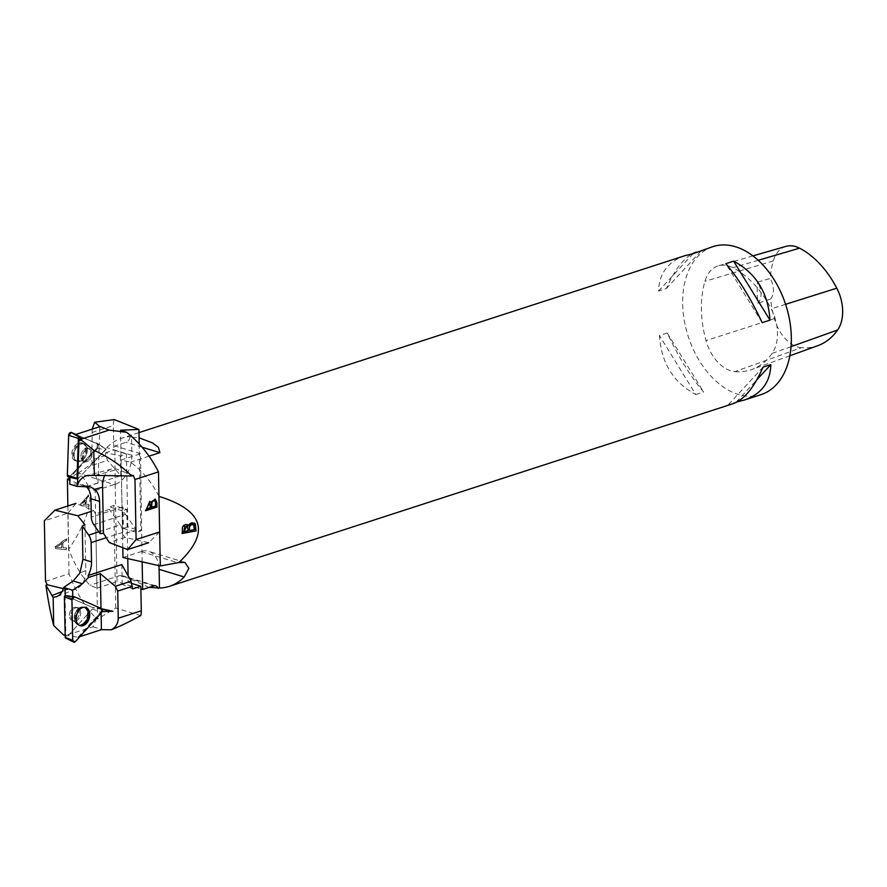 <?xml version="1.0" encoding="UTF-8"?>
<svg xmlns="http://www.w3.org/2000/svg" width="887" height="887" viewBox="0 0 887 887"><rect width="100%" height="100%" fill="white"/><g stroke="black" fill="none" stroke-linecap="round" stroke-linejoin="round"><path stroke-width="0.67" stroke-dasharray="4.43 3.33" d="M65.061 595.62L65.849 634.87A1.552 1.064 106.9 0 0 66.991 635.979L68.288 635.558L77.934 637.276L79.808 636.666M77.934 637.276L101.074 611.664L101.107 613.094M65.849 634.87L65.15 635.159M45.514 581.373L69.031 573.756C76.027 592.217 85.163 607.151 96.439 618.561L92.958 626.854L65.161 635.58L66.503 635.99M101.007 608.349L73.421 596.641M92.958 626.854L102.515 629.759M101.018 608.648L101.872 608.837M101.074 611.664L102.138 611.631M132.529 588.946L122.206 584.356L128.216 582.404L128.094 575.774M127.761 558.588L126.819 509.437L113.78 505.457L109.323 506.909L109.367 509.382L95.563 513.861L97.581 619.082L115.754 608.016L140.745 615.6M128.216 582.404L132.085 583.591M115.754 608.016L113.78 505.457M122.206 584.356L121.818 564.564M98.856 531.823L120.31 524.871A9.336 6.154 -108 0 1 122.772 532.366L122.362 510.879L126.819 509.437M69.031 573.756L67.867 513.207L44.35 520.824M62.833 542.711L66.181 540.327L66.148 538.664L55.094 546.813L55.127 548.499L66.359 549.718L66.325 547.944L62.922 547.656L62.833 542.711L63.354 547.789L66.758 548.077L66.791 549.851L55.559 548.632L55.526 546.946L66.58 538.797L66.614 540.449L63.265 542.844M95.563 513.861L93.656 510.613L75.983 503.35L67.867 513.207M96.439 618.561L97.581 619.082M122.362 510.879L109.323 506.909M93.656 510.613L91.217 511.411M84.919 524.66L85.806 570.64L79.941 572.958M63.365 588.68L67.102 589.6A24.903 18.095 -111.6 0 0 75.816 589.112A24.903 18.095 -111.6 0 0 85.806 570.64M120.31 524.871L109.367 509.382M61.635 543.554L61.713 547.556L56.28 547.235L61.635 543.554L56.713 547.368L62.145 547.689L62.068 543.687M102.216 609.38L93.357 607.806L65.328 595.609M79.331 625.368A9.447 6.453 -73.1 0 1 78.876 625.213A9.447 6.453 -73.1 0 1 75.85 614.447A9.447 6.453 -73.1 0 1 84.354 607.185A9.447 6.453 -73.1 0 1 84.819 607.307M68.288 635.558L93.357 607.806M71.747 609.147A6.852 4.679 -73.1 0 1 76.304 607.429A6.852 4.679 -73.1 0 1 78.788 615.345A6.852 4.679 -73.1 0 1 72.324 620.534A6.852 4.679 -73.1 0 1 69.419 615.822A6.852 4.679 -73.1 0 1 71.747 609.147A6.852 4.679 106.9 0 0 69.419 615.822A6.852 4.679 106.9 0 0 72.324 620.534A6.852 4.679 106.9 0 0 78.788 615.345A6.852 4.679 106.9 0 0 76.304 607.429A6.852 4.679 106.9 0 0 71.747 609.147M65.394 595.643L92.326 607.351A0.954 0.654 -73.1 0 1 92.348 608.925L66.237 637.831A0.954 0.654 -73.1 0 1 65.527 638.041M92.181 429.153L91.816 459.921L92.558 465.209L97.969 482.927L99.178 446.782L70.051 477.35M97.969 482.927L86.316 486.697M86.106 486.497L82.746 484.557L80.129 484.18L69.718 484.169M75.694 434.497L99.244 444.83L99.854 426.669M99.178 446.782L96.594 442.857L106.285 449.11L77.701 479.091M99.244 444.83L96.594 442.857M86.494 486.808L120.787 475.698L107.504 460.364L105.575 455.452L105.531 452.791L120.41 455.907L126.42 453.956L127.828 526.922L140.867 530.903L136.41 532.344L136.365 529.872L122.55 534.34L120.543 430.206M126.42 453.956L113.824 450.108L113.348 425.594A15.567 10.256 -108 0 1 114.279 419.573M139.192 443.943L140.867 530.903M120.41 455.907L120.787 475.698M93.778 524.638L125.422 514.382A9.336 6.154 -108 0 1 122.96 506.887L123.371 528.364L127.828 526.922M133.338 475.465L117.539 469.445A24.903 14.536 -104.9 0 0 111.607 469.012A24.903 14.536 -104.9 0 0 104.677 475.554M105.531 452.791L113.824 450.108M122.55 534.34L125.078 537.389L148.694 542.722L159.627 531.956M123.371 528.364L136.41 532.344M125.078 537.389L109.223 542.522M125.422 514.382L136.365 529.872M150.457 507.619L146.654 508.584M155.602 505.956L151.333 507.065M155.469 501.964L155.158 505.823M154.36 500.734L155.037 501.831M149.581 501.343L145.368 510.568M155.048 499.104L150.446 502.186M149.338 502.818L150.014 507.486M83.156 443.478A9.447 6.231 111.8 0 0 79.819 443.389A9.447 6.231 111.8 0 0 73 452.403A9.447 6.231 111.8 0 0 76.371 461.074A9.447 6.231 111.8 0 0 85.307 454.51A9.447 6.231 111.8 0 0 83.389 443.578A9.447 6.231 111.8 0 0 83.156 443.478M77.712 478.958A0.954 0.632 111.8 0 0 78.034 478.736L105.231 450.208A0.954 0.632 111.8 0 0 105.287 448.667L106.285 449.11M84.598 461.595A6.852 4.513 111.8 0 0 84.686 461.639A6.852 4.513 111.8 0 0 91.428 456.96A6.852 4.513 111.8 0 0 89.787 448.922A6.852 4.513 111.8 0 0 83.068 453.534A6.852 4.513 111.8 0 0 84.598 461.595A6.852 4.513 -68.2 0 1 83.068 453.534A6.852 4.513 -68.2 0 1 89.787 448.922A6.852 4.513 -68.2 0 1 91.428 456.96A6.852 4.513 -68.2 0 1 84.686 461.639A6.852 4.513 -68.2 0 1 84.598 461.595M70.151 476.097L97.115 447.802L97.248 443.81L75.872 434.442L97.248 443.81A2.473 1.63 -68.2 0 1 97.382 443.877A2.473 1.63 -68.2 0 1 97.115 447.802L69.918 476.33A2.473 1.63 -68.2 0 1 68.354 476.973M74.951 460.619A9.535 6.287 -68.2 0 1 72.856 449.299A9.535 6.287 -68.2 0 1 82.291 443.023A9.535 6.287 -68.2 0 1 82.513 443.134A9.535 6.287 -68.2 0 1 84.453 454.166A9.535 6.287 -68.2 0 1 75.428 460.796A9.535 6.287 -68.2 0 1 74.951 460.619M158.95 496.332C151.755 482.184 142.286 470.786 130.555 462.16L121.12 460.02L140.501 453.745L142.142 561.848M122.805 547.7L121.12 460.02M140.501 453.745L114.866 445.917L115.166 484.147A24.903 17.019 -73 0 1 114.057 484.557L78.145 473.037C96.517 487.041 93.379 512.453 68.709 549.264C74.142 563.799 81.216 575.796 89.92 585.276L96.982 588.181L95.109 490.688L87.048 487.373M84.853 486.475L69.851 480.299M68.709 549.264L67.878 505.978M77.546 473.414L69.929 477.805M88.09 495.013L88.123 496.676L85.839 499.303L85.928 504.248L88.268 504.293L88.301 506.078L80.584 505.634L80.551 503.949L88.645 495.101L80.551 503.949M78.145 473.037C89.853 465.908 99.388 457.437 106.762 447.613A77.812 51.258 72 0 1 121.497 438.267A77.812 51.258 72 0 1 131.498 436.615L130.112 437.058L139.082 437.812M713.004 246.597A77.812 51.258 -108 0 0 684.232 320.218A77.812 51.258 -108 0 0 738.405 394.471A77.812 51.258 -108 0 0 760.979 394.648M149.06 456.162L130.555 462.16M149.16 587.405L122.883 575.818L119.922 575.552L89.92 585.276M685.196 255.6C667.955 261.643 659.085 273.462 658.586 291.047L666.381 288.519C673.954 271.034 682.524 259.481 692.093 253.859M737.33 401.811L728.526 404.516L733.172 403.652M695.807 394.538L703.602 392.01C690.696 376.831 678.577 357.162 667.235 333.013L659.44 335.541C661.181 362.805 673.3 382.474 695.807 394.538L659.44 335.541M734.891 371.62A87.148 57.411 -108 0 0 751.821 369.513A87.148 57.411 -108 0 0 772.089 353.447A37.354 24.603 -108 0 0 771.202 308.831A87.148 57.411 -108 0 0 732.917 267.708A37.354 24.603 -108 0 0 718.503 265.79A37.354 24.603 -108 0 0 704.921 281.312A87.148 57.411 -108 0 0 706.019 340.608A37.354 24.603 -108 0 0 734.891 371.62L801.438 347.682A84.808 55.859 -108 0 0 817.914 345.631M786.026 246.364A35.003 23.062 -108 0 0 773.298 260.922A84.808 55.859 -108 0 0 770.182 278.529L757.542 282.077A15.567 10.256 72 0 1 757.941 303.276A85.241 56.147 72 0 1 757.542 282.077M801.438 347.682A35.003 23.062 -108 0 1 774.373 318.621A84.808 55.859 -108 0 1 770.57 298.986L757.941 303.276M770.57 298.986A15.567 10.256 -108 0 0 770.182 278.529M667.235 333.013L703.602 392.01M736.321 401.988L756.888 379.736M728.526 404.516L763.042 367.151M762.188 322.668L725.821 263.672M700.896 251.154L666.381 288.519M693.102 253.682L658.586 291.047M115.166 484.147L117.04 581.684L140.878 588.957M114.057 484.557L95.109 490.688M96.982 588.181L117.04 581.684M130.112 437.058A6.22 4.258 -73 0 1 125.998 442.314L114.866 445.917M122.994 557.513L141.266 551.592A24.903 17.019 -73 0 1 142.375 551.282M141.942 551.149A24.903 17.019 -73 0 1 148.55 551.282A24.903 17.019 -73 0 1 158.795 565.607M115.598 484.28A24.903 17.019 107 0 0 131.853 455.275L131.498 436.615M85.03 500.235L81.371 504.293L85.108 504.237L85.03 500.235L85.651 504.326L81.903 504.381L85.573 500.323M81.083 504.038L81.116 505.723L88.855 506.167L88.822 504.381L86.482 504.337L86.383 499.392L88.123 496.676M88.678 496.764L88.645 495.101M86.482 504.337L85.928 504.248M88.822 504.381L88.268 504.293M88.855 506.167L88.301 506.078M189.264 530.282L194.408 529.661M193.987 529.417L193.311 524.439M183.487 531.357L187.645 530.581L187.024 525.991M188.199 525.326L194.386 522.975M182.312 533.142L187.556 524.649M65.86 635.635L66.991 635.979M122.772 532.366L106.263 537.722M62.079 591.585L67.102 589.6M84.675 622.674A9.358 6.397 106.9 0 0 87.835 613.25A9.358 6.397 106.9 0 0 83.478 607.007A9.358 6.397 106.9 0 0 75.04 614.203A9.358 6.397 106.9 0 0 78.056 624.869A9.358 6.397 106.9 0 0 84.675 622.674A9.358 6.397 -73.1 0 1 78.056 624.869A9.358 6.397 -73.1 0 1 75.04 614.203A9.358 6.397 -73.1 0 1 83.478 607.007A9.358 6.397 -73.1 0 1 87.835 613.25A9.358 6.397 -73.1 0 1 84.675 622.674M84.276 622.441A9.18 6.276 -73.1 0 1 74.818 621.233A9.18 6.276 -73.1 0 1 78.766 608.227A9.18 6.276 -73.1 0 1 86.793 610.544A9.18 6.276 -73.1 0 1 84.276 622.441A9.18 6.276 106.9 0 0 86.793 610.544A9.18 6.276 106.9 0 0 78.766 608.227A9.18 6.276 106.9 0 0 74.818 621.233A9.18 6.276 106.9 0 0 84.276 622.441M73.2 609.58A6.852 4.679 106.9 0 0 70.871 616.265A6.852 4.679 106.9 0 0 73.776 620.978A6.852 4.679 106.9 0 0 78.333 619.259A6.852 4.679 106.9 0 0 80.662 612.573A6.852 4.679 106.9 0 0 77.757 607.872A6.852 4.679 106.9 0 0 73.2 609.58A6.852 4.679 -73.1 0 1 77.757 607.872A6.852 4.679 -73.1 0 1 80.662 612.573A6.852 4.679 -73.1 0 1 78.333 619.259A6.852 4.679 -73.1 0 1 73.776 620.978A6.852 4.679 -73.1 0 1 70.871 616.265A6.852 4.679 -73.1 0 1 73.2 609.58M73.887 596.751L74.53 596.829M101.462 608.549L92.326 607.351M75.428 641.523L66.237 637.831M92.348 608.925L101.539 612.618M122.96 506.887L91.317 517.132M92.004 432.512L113.348 425.594M105.575 455.452L91.816 459.921M92.558 465.209L107.504 460.364M95.153 475.399L117.539 469.445M87.846 486.531L80.129 484.18M83.988 443.899A9.358 6.176 -68.2 0 1 84.21 444.01A9.358 6.176 -68.2 0 1 86.106 454.831A9.358 6.176 -68.2 0 1 77.258 461.34A9.358 6.176 -68.2 0 1 74.586 450.408A9.358 6.176 -68.2 0 1 83.988 443.899A9.358 6.176 111.8 0 0 74.586 450.408A9.358 6.176 111.8 0 0 77.258 461.34A9.358 6.176 111.8 0 0 86.106 454.831A9.358 6.176 111.8 0 0 84.21 444.01A9.358 6.176 111.8 0 0 83.988 443.899M84.254 444.187A9.18 6.054 111.8 0 0 74.286 453.301A9.18 6.054 111.8 0 0 81.604 460.708A9.18 6.054 111.8 0 0 86.915 447.469A9.18 6.054 111.8 0 0 84.254 444.187A9.18 6.054 -68.2 0 1 86.915 447.469A9.18 6.054 -68.2 0 1 81.604 460.708A9.18 6.054 -68.2 0 1 74.286 453.301A9.18 6.054 -68.2 0 1 84.254 444.187M83.145 461.018A6.852 4.513 -68.2 0 1 81.615 452.947A6.852 4.513 -68.2 0 1 88.334 448.345A6.852 4.513 -68.2 0 1 88.423 448.378A6.852 4.513 -68.2 0 1 89.942 456.439A6.852 4.513 -68.2 0 1 83.234 461.052A6.852 4.513 -68.2 0 1 83.145 461.018A6.852 4.513 111.8 0 0 83.234 461.052A6.852 4.513 111.8 0 0 89.942 456.439A6.852 4.513 111.8 0 0 88.423 448.378A6.852 4.513 111.8 0 0 88.334 448.345A6.852 4.513 111.8 0 0 81.615 452.947A6.852 4.513 111.8 0 0 83.145 461.018M78.034 478.736L69.918 476.33M97.115 447.802L105.231 450.208M105.287 448.667L97.248 443.81M791.038 346.662L772.089 353.447M785.583 304.308L771.202 308.831M758.23 260.29L732.917 267.708M773.298 260.922L704.921 281.312M774.373 318.621L706.019 340.608M142.108 447.225L125.998 442.314M119.922 575.552L153.817 585.897M141.266 551.592L177.766 562.735M131.853 455.275L106.762 447.613M75.816 589.112L56.602 596.729M79.763 625.579L78.056 624.869L74.818 621.233L78.876 625.213M85.296 607.373L83.478 607.007L78.766 608.227L84.354 607.185M75.051 621.743L72.324 620.534L75.051 621.743M79.242 607.939L76.304 607.429L79.242 607.939M111.607 469.012L87.27 475.476M90.574 486.952L82.713 484.557M82.513 443.134L84.21 444.01L86.915 447.469L83.389 443.578M75.428 460.796L77.258 461.34L81.604 460.708L76.371 461.074M81.338 460.83L84.686 461.639L81.338 460.83M86.804 447.192L88.334 448.345L86.804 447.192M89.787 448.922L88.334 448.345L89.787 448.922M105.331 448.689L97.382 443.877M138.982 432.601L121.497 438.267M789.829 355.787L751.821 369.513M752.941 255.877L718.503 265.79M155.746 585.852L122.883 575.818M184.951 562.391L148.55 551.282"/><path stroke-width="1.33" d="M79.808 636.666L101.44 629.659L111.363 629.77C115.887 627.198 118.182 623.35 118.237 618.239L117.727 591.064L115.321 586.307L100.32 573.656L101.007 608.349M101.107 613.094L101.44 629.659M65.15 635.159L63.609 634.981L65.86 635.635M73.421 596.641L65.061 595.62M100.32 573.656L88.367 577.526L82.413 583.768L72.623 590.221L72.745 596.352M101.872 608.837L112.948 611.287L102.216 609.38M102.138 611.631L112.948 611.287M75.983 503.35L54.927 510.18L44.35 520.824L45.514 581.373L47.255 584.755L45.913 585.187C48.064 600.444 50.659 613.904 53.697 625.557L63.609 634.981M53.697 625.557L53.153 597.339L56.602 596.729C59.983 595.299 62.378 592.194 63.775 587.394L64.906 587.87L65.328 595.609M45.913 585.187L53.153 597.339M128.094 575.774L127.761 558.588M132.085 583.591L140.822 586.252L141.288 610.777A15.567 10.256 -108 0 1 140.745 615.6C129.447 621.743 119.656 626.466 111.363 629.77M88.367 577.526L88.168 575.475A19.603 13.405 107 0 0 91.505 561.903L91.139 542.622A9.336 6.154 -108 0 0 88.678 535.116L82.269 526.058L82.912 559.276L79.941 572.958L73.211 580.952L82.413 583.768M88.168 575.475L121.818 564.564L131.121 581.196L132.529 588.946L140.822 586.252M91.217 511.411L77.79 515.757L84.919 524.66L82.269 526.058M54.927 510.18L77.79 515.757M47.255 584.755L63.365 588.68M72.623 590.221L64.906 587.87M63.775 587.394L73.211 580.952M84.819 607.307A9.447 6.453 -73.1 0 1 88.778 613.815A9.447 6.453 -73.1 0 1 85.562 622.996A9.447 6.453 -73.1 0 1 82.203 625.291A9.447 6.453 -73.1 0 1 79.331 625.368M73.599 642.066A2.473 1.685 106.9 0 0 75.428 641.523L101.539 612.618A2.473 1.685 106.9 0 0 101.462 608.549L74.53 596.829A2.473 1.685 106.9 0 0 74.22 596.751A2.473 1.685 106.9 0 0 71.925 599.723L72.734 640.347A2.473 1.685 106.9 0 0 73.599 642.066L65.527 638.041A0.954 0.654 -73.1 0 1 65.194 637.376L64.385 596.751A0.954 0.654 -73.1 0 1 65.394 595.643L73.887 596.751M79.364 609.868A9.535 6.519 106.9 0 0 76.116 618.871A9.535 6.519 106.9 0 0 79.763 625.579A9.535 6.519 106.9 0 0 86.505 623.328A9.535 6.519 106.9 0 0 89.731 613.737A9.535 6.519 106.9 0 0 85.296 607.373A9.535 6.519 106.9 0 0 79.364 609.868M70.051 477.35L77.701 479.091L78.998 440.451A1.552 1.031 -68.2 0 1 80.163 438.644L81.46 438.222L75.694 434.497L99.854 426.669L94.698 422.223L92.181 429.153M69.951 477.461L69.718 484.169L76.914 486.364L90.629 486.963L94.665 489.302C97.758 492.185 99.399 496.199 99.566 501.366L90.973 498.738A19.603 13.405 -73 0 0 86.494 486.808L86.106 486.497M78.998 440.451L81.781 440.418L80.163 438.644M134.968 480.111L135.024 482.262L134.957 479.512L158.474 471.884C150.291 455.863 139.669 442.668 126.619 432.302L109.079 430.106L81.316 439.098M109.079 430.106L99.499 426.27M134.957 479.512L133.338 475.465L131.664 476.009C121.319 465.586 108.68 456.993 93.745 450.241L81.781 440.418M93.745 450.241L94.377 475.388L87.27 475.476C82.835 476.74 79.586 479.745 77.524 484.502L77.701 479.091M131.664 476.009L94.377 475.388M126.619 432.302L120.543 430.206L138.915 429.452L114.279 419.573L94.698 422.223M138.915 429.452L139.192 443.943M90.973 498.738L91.317 517.132A9.336 6.154 -108 0 0 93.778 524.638L100.187 533.697L99.566 501.366M158.474 471.884L159.627 531.956L136.11 539.573L135.024 482.262M145.801 510.701L149.814 501.399L150.89 502.319L155.269 499.159L156.855 502.585L156.944 507.098L145.801 510.701M104.677 475.554A24.903 14.536 -104.9 0 0 102.57 487.207L94.665 489.302M148.694 542.722L127.639 549.541L109.223 542.522L103.457 533.176L102.57 487.207M127.639 549.541L136.11 539.573M103.457 533.176L100.187 533.697M76.914 486.364L77.524 484.502M147.087 508.717L150.457 507.619L149.57 502.862L146.654 508.584L149.338 502.818M155.147 501.166C152.653 499.935 151.533 501.942 151.766 507.198L155.602 505.956L155.469 501.964L154.36 500.734M151.766 507.198L151.333 507.065C151.089 501.809 152.22 499.802 154.704 501.033M156.944 507.098L156.422 502.452L155.048 499.104M145.368 510.568L156.511 506.965M150.89 502.319L149.581 501.343M81.46 438.222L79.431 437.335A0.954 0.632 111.8 0 0 78.378 438.433L77.036 478.304A0.954 0.632 111.8 0 0 77.712 478.958M77.435 478.98L68.354 476.973A2.473 1.63 -68.2 0 1 67.334 475.199L68.676 435.329A2.473 1.63 -68.2 0 1 71.392 432.479L75.872 434.442L71.392 432.479L79.431 437.335M160.303 565.95L158.973 496.376C203.822 510.468 210.441 532.533 178.841 562.558L160.303 565.95L122.994 557.513L122.805 547.7M87.048 487.373L84.853 486.475M69.851 480.299L67.368 479.279L67.878 505.978M196.06 530.925L195.273 523.685L191.792 522.753L189.519 523.984L188.621 525.57L185.96 524.417L183.498 525.547L182.412 527.333L182.312 533.453L196.06 530.925L181.902 533.209M69.929 477.805L67.368 479.279M178.841 562.558L184.94 562.436L188.864 568.312L184.197 576.982A77.812 51.258 72 0 1 169.472 586.318L733.172 403.652C744.215 399.616 754.172 387.453 763.042 367.151L770.836 364.624C770.337 382.219 761.467 394.028 744.226 400.07L760.979 394.648A77.812 51.258 -108 0 0 787.878 312.169A77.812 51.258 -108 0 0 723.005 244.934A77.812 51.258 -108 0 0 713.004 246.597L693.102 253.682L685.196 255.6L138.982 432.601M139.082 437.812L152.542 442.946L158.463 447.403L159.893 452.658L149.06 456.162M169.472 586.318A77.812 51.258 72 0 1 159.46 587.981L149.16 587.405M692.093 253.859L696.251 252.019M744.226 400.07L737.33 401.811M725.821 263.672L733.616 261.144C756.123 273.207 768.242 292.876 769.983 320.14L762.188 322.668C750.846 298.509 738.727 278.84 725.821 263.672M789.829 355.787L817.914 345.631A84.808 55.859 -108 0 0 837.616 329.997A35.003 23.062 -108 0 0 836.796 288.186A84.808 55.859 -108 0 0 799.531 248.172A35.003 23.062 -108 0 0 786.026 246.364L752.941 255.877M756.888 379.736L770.836 364.624M769.983 320.14L733.616 261.144M140.878 588.957L142.674 589.5L142.142 561.848M158.086 588.436A6.22 4.258 107 0 0 155.746 585.852A6.22 4.258 107 0 0 153.817 585.897L142.674 589.5M158.795 565.607A24.903 17.019 -73 0 1 159.106 569.321L159.46 587.981M194.408 529.661L189.685 530.526C188.964 526.058 190.361 524.162 193.876 524.827L194.408 529.661M193.455 524.583C190.395 523.119 188.998 525.026 189.264 530.282L189.685 530.526M193.311 524.439L193.876 524.827M188.066 530.825L183.908 531.59L184.64 526.512L187.434 526.224L188.066 530.825M187.024 525.991L183.908 531.59M194.386 522.975L195.561 526.168L195.639 530.681M187.556 524.649L188.621 525.57M75.428 641.523L101.539 612.618L101.462 608.549L74.53 596.829L71.925 599.723L72.734 640.347C73.089 642.221 73.987 642.609 75.428 641.523M70.151 476.097L67.334 475.199L68.676 435.329L71.392 432.479M106.263 537.722L91.139 542.622M118.237 618.239L141.288 610.777M132.473 586.285L117.727 591.064M115.321 586.307L131.121 581.196M88.678 535.116L98.856 531.823M51.823 595.643L62.079 591.585M82.912 559.276L91.505 561.903M65.194 637.376L72.734 640.347M71.925 599.723L64.385 596.751M78.378 438.433L68.676 435.329M67.334 475.199L77.036 478.304M837.616 329.997L791.038 346.662M836.796 288.186L785.583 304.308M799.531 248.172L758.23 260.29M159.893 452.658L142.108 447.225M159.106 569.321L184.197 576.982M65.272 595.598L74.22 596.751"/></g></svg>
